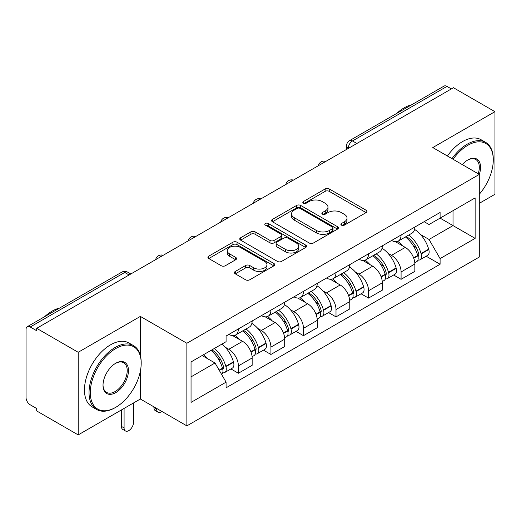 <?xml version="1.0" encoding="UTF-8"?>
<svg xmlns="http://www.w3.org/2000/svg" width="521" height="521" viewBox="0 0 521 521"><rect width="100%" height="100%" fill="white"/><g stroke="black" fill="none" stroke-linecap="round" stroke-linejoin="round"><path stroke-width="0.78" d="M341.489 225.157A2.025 1.172 0 0 0 344.355 225.157L366.107 212.594A2.898 1.674 0 0 0 366.96 211.415A2.898 1.674 0 0 0 366.107 210.23L329.259 188.954A2.898 1.674 0 0 0 325.163 188.954L303.411 201.516A2.025 1.172 0 0 0 302.812 202.343A2.025 1.172 0 0 0 303.411 203.17A2.025 1.172 0 0 0 306.276 203.17L309.09 201.542A9.267 5.347 0 0 1 322.193 201.542L325.267 203.314A9.267 5.347 0 0 1 327.976 207.097A9.267 5.347 0 0 1 325.267 210.881L322.447 212.509A2.025 1.172 0 0 0 321.854 213.336A2.025 1.172 0 0 0 322.447 214.164A2.025 1.172 0 0 0 325.312 214.164L328.132 212.535A9.267 5.347 0 0 1 341.235 212.535L344.303 214.307A9.267 5.347 0 0 1 347.019 218.091A9.267 5.347 0 0 1 344.303 221.874L341.489 223.502A2.025 1.172 0 0 0 340.897 224.33A2.025 1.172 0 0 0 341.489 225.157L341.489 223.502M235.284 271.461A2.898 1.674 0 0 0 234.43 272.646A2.898 1.674 0 0 0 235.284 273.825L245.619 279.797A2.898 1.674 0 0 0 249.715 279.797L273.877 265.847A2.898 1.674 0 0 0 274.723 264.668A2.898 1.674 0 0 0 273.877 263.483L237.022 242.206A2.898 1.674 0 0 0 232.926 242.206L208.765 256.156A2.898 1.674 0 0 0 207.918 257.335A2.898 1.674 0 0 0 208.765 258.52L221.256 265.73A2.898 1.674 0 0 0 225.352 265.73L235.687 259.758A2.898 1.674 0 0 0 236.541 258.579A2.898 1.674 0 0 0 235.687 257.394L229.494 253.818A7.743 4.474 0 0 1 227.228 250.66A7.743 4.474 0 0 1 232.008 246.524A7.743 4.474 0 0 1 240.448 247.495L264.714 261.503A7.743 4.474 0 0 1 266.98 264.668A7.743 4.474 0 0 1 262.2 268.797A7.743 4.474 0 0 1 253.76 267.827L249.715 265.495A2.898 1.674 0 0 0 245.619 265.495L235.284 271.461L235.284 273.825M186.87 343.254L140.357 316.403L78.196 352.287L36.685 328.328L453.439 87.717L494.95 111.676L432.795 147.567L479.307 174.418L186.87 343.254L186.87 425.872L479.307 257.035L479.307 174.418M309.292 243.033A2.898 1.674 0 0 0 313.388 243.033L337.549 229.084A2.898 1.674 0 0 0 338.396 227.905A2.898 1.674 0 0 0 337.549 226.72L300.695 205.443A2.898 1.674 0 0 0 296.599 205.443L272.444 219.393A2.898 1.674 0 0 0 271.591 220.572A2.898 1.674 0 0 0 272.444 221.757L309.292 243.033M266.185 225.593A2.025 1.172 0 0 1 268.243 225.88L268.243 223.47L305.71 245.104A2.898 1.674 0 0 1 306.556 246.283A2.898 1.674 0 0 1 305.71 247.468L281.555 261.412A2.898 1.674 0 0 1 277.459 261.412L240.604 240.135L240.604 237.771A2.898 1.674 0 0 0 239.758 238.957A2.898 1.674 0 0 0 240.604 240.135M240.604 237.771L250.946 231.806A2.898 1.674 0 0 1 255.036 231.806L269.982 240.435A2.898 1.674 0 0 0 274.079 240.435L280.936 236.475A2.898 1.674 0 0 0 281.783 235.29A2.898 1.674 0 0 0 280.936 234.111L265.378 225.124A2.025 1.172 0 0 1 264.785 224.297A2.025 1.172 0 0 1 266.036 223.216A2.025 1.172 0 0 1 268.243 223.47M78.196 352.287L78.196 434.905L36.685 410.939L36.685 408.529L30.225 404.797A5.9 3.406 -120 0 1 26.05 397.569L26.05 329.409A5.9 3.406 -120 0 1 27.274 326.706L121.764 272.157A5.9 3.406 60 0 1 124.708 272.45L30.225 326.999A5.9 3.406 -120 0 0 27.274 326.706M479.307 203.327L494.95 194.294L494.95 111.676M78.196 434.905L140.357 399.014L186.87 425.872M36.685 328.328L36.685 330.731L30.225 326.999M356.865 143.47L352.489 140.944A5.9 3.406 60 0 0 349.539 140.65L444.029 86.095A5.9 3.406 60 0 1 446.972 86.388L352.489 140.944A5.9 3.406 120 0 0 348.315 148.166L348.315 148.407M451.355 88.922L446.972 86.388M401.085 234.997A13.572 7.835 60 0 1 398.278 241.086L412.046 233.141A13.572 7.835 -120 0 0 414.853 227.045M388.021 253.343L391.492 255.349A13.572 7.835 60 0 1 401.085 271.969L414.853 264.017A13.572 7.835 -120 0 0 405.26 247.397L395.406 241.711M414.853 264.017L414.853 271.363L401.085 279.315L393.622 275.003M398.278 241.086A13.572 7.835 60 0 1 391.597 240.474M401.085 271.969L401.085 279.315M368.549 253.779A13.572 7.835 60 0 1 365.735 259.875L379.503 251.923A13.572 7.835 -120 0 0 382.316 245.834M361.079 293.792L368.549 298.097L382.316 290.151L382.316 282.805A13.572 7.835 -120 0 0 372.717 266.185L362.863 260.5M365.735 259.875A13.572 7.835 60 0 1 359.06 259.263M355.478 272.131L358.949 274.131A13.572 7.835 60 0 1 368.549 290.751L368.549 298.097M336.006 272.568A13.572 7.835 60 0 1 333.199 278.657L346.966 270.712A13.572 7.835 -120 0 0 349.773 264.622M328.543 312.574L336.006 316.885L349.773 308.94L349.773 301.594A13.572 7.835 -120 0 0 340.18 284.974L330.327 279.282M333.199 278.657A13.572 7.835 60 0 1 326.517 278.045M322.942 290.913L326.413 292.919A13.572 7.835 60 0 1 336.006 309.539L336.006 316.885M303.469 291.356A13.572 7.835 60 0 1 300.656 297.445L314.423 289.5A13.572 7.835 -120 0 0 317.237 283.404M296.006 331.363L303.469 335.674L317.237 327.722L317.237 320.376A13.572 7.835 -120 0 0 307.637 303.756L297.784 298.071M300.656 297.445A13.572 7.835 60 0 1 293.981 296.833M290.405 309.702L293.877 311.708A13.572 7.835 60 0 1 303.469 328.328L303.469 335.674M270.927 310.138A13.572 7.835 60 0 1 268.12 316.234L281.887 308.282A13.572 7.835 -120 0 0 284.694 302.193M263.463 350.151L270.927 354.456L284.694 346.511L284.694 339.164A13.572 7.835 -120 0 0 275.101 322.545L265.248 316.859M268.12 316.234A13.572 7.835 60 0 1 261.438 315.622M257.862 328.49L261.334 330.49A13.572 7.835 60 0 1 270.927 347.11L270.927 354.456M238.39 328.927A13.572 7.835 60 0 1 235.577 335.016L249.344 327.071A13.572 7.835 -120 0 0 252.157 320.982M230.927 368.933L238.39 373.244L252.157 365.299L252.157 357.953A13.572 7.835 -120 0 0 242.565 341.333L232.711 335.641M235.577 335.016A13.572 7.835 60 0 1 228.901 334.404M225.326 347.273L228.797 349.278A13.572 7.835 60 0 1 238.39 365.898L238.39 373.244M424.133 221.685L429.037 224.518L475.132 197.902L453.023 210.666L453.023 225.6L429.037 239.452L420.558 234.554M191.044 376.859L215.03 363.007L226.081 382.153L191.044 402.388L191.044 361.926L226.081 341.691L226.081 336.032L440.095 212.477L440.095 218.136L475.132 238.371L440.095 258.598L429.037 239.452M475.132 197.902L475.132 238.371M226.081 382.153L226.081 387.813L440.095 264.258L440.095 258.598M140.357 316.403L140.357 355.452M140.357 371.193L140.357 399.014M215.03 363.007L202.096 355.543M426.158 256.215L440.095 264.258M342.297 225.443L344.303 224.284A9.267 5.347 0 0 0 347.019 220.5L347.019 218.091M327.976 207.097L327.976 209.507A9.267 5.347 0 0 1 325.267 213.291L323.261 214.45M366.074 212.62L329.259 191.363A2.898 1.674 0 0 0 325.163 191.363L304.218 203.457M337.51 229.11L300.695 207.853A2.898 1.674 0 0 0 296.599 207.853L272.476 221.777M332.431 228.732A2.025 1.172 0 0 0 333.023 227.905A2.025 1.172 0 0 0 332.431 227.078L300.083 208.4A2.025 1.172 0 0 0 297.217 208.4L294.248 210.113A9.267 5.347 0 0 0 291.532 213.897A9.267 5.347 0 0 0 294.248 217.68L316.358 230.445A9.267 5.347 0 0 0 329.461 230.445L332.431 228.732L332.431 231.142A2.025 1.172 0 0 0 333.023 230.315L333.023 227.905M291.532 213.897L291.532 216.306A9.267 5.347 0 0 0 294.248 220.09L294.248 217.68M332.431 231.142L329.461 232.854A9.267 5.347 0 0 1 316.358 232.854L294.248 220.09M240.643 240.161L250.946 234.216L250.946 231.806M281.783 235.29L281.783 237.7A2.898 1.674 0 0 1 280.936 238.879L274.079 242.845A2.898 1.674 0 0 1 269.982 242.845L255.036 234.216A2.898 1.674 0 0 0 250.946 234.216M268.243 225.88L305.671 247.488M285.495 249.39A7.743 4.474 0 0 0 293.935 250.354A7.743 4.474 0 0 0 298.715 246.225A7.743 4.474 0 0 0 296.449 243.066L287.898 238.13A2.898 1.674 0 0 0 283.802 238.13L276.944 242.089A2.898 1.674 0 0 0 276.097 243.268A2.898 1.674 0 0 0 276.944 244.453L285.495 249.39L285.495 251.793A7.743 4.474 0 0 0 293.935 252.763A7.743 4.474 0 0 0 298.715 248.634L298.715 246.225M276.097 243.268L276.097 245.678A2.898 1.674 0 0 0 276.944 246.863L276.944 244.453M285.495 251.793L276.944 246.863M266.98 264.668L266.98 267.071A7.743 4.474 0 0 1 262.2 271.207A7.743 4.474 0 0 1 253.76 270.236L249.715 267.898A2.898 1.674 0 0 0 245.619 267.898L235.316 273.851M227.228 250.66L227.228 253.069A7.743 4.474 0 0 0 229.494 256.228L229.494 253.818M235.655 259.784L229.494 256.228M273.838 265.866L237.022 244.616A2.898 1.674 0 0 0 232.926 244.616L208.804 258.54M406.211 236.508A18.587 10.733 60 0 1 406.302 236.56A18.587 10.733 60 0 1 418.532 253.239L418.637 253.623A3.614 2.084 60 0 1 418.07 256.462A3.614 2.084 60 0 1 417.985 256.501M405.397 236.977A22.416 12.94 60 0 1 417.712 255.472L417.822 255.857A7.45 4.298 60 0 1 416.65 261.705L414.794 262.779M417.92 260.064A7.45 4.298 -120 0 0 419.985 259.784A7.45 4.298 -120 0 0 421.163 253.935L421.053 253.545A22.416 12.94 -120 0 0 408.731 235.049M414.573 229.429A22.416 12.94 60 0 1 428.666 249.149L428.776 249.539A7.45 4.298 60 0 1 427.598 255.388L419.985 259.784M397.751 241.347A22.416 12.94 60 0 1 402.427 245.769M413.329 245.795L416.188 247.449M373.668 255.297A18.587 10.733 60 0 1 373.759 255.349A18.587 10.733 60 0 1 385.989 272.021L386.1 272.411A3.614 2.084 60 0 1 385.527 275.244A3.614 2.084 60 0 1 385.449 275.29M372.854 255.765A22.416 12.94 60 0 1 385.175 274.261L385.286 274.645A7.45 4.298 60 0 1 384.107 280.493L382.258 281.561M385.384 278.846A7.45 4.298 -120 0 0 387.448 278.566A7.45 4.298 -120 0 0 388.62 272.717L388.516 272.333A22.416 12.94 -120 0 0 376.195 253.838M382.03 248.217A22.416 12.94 60 0 1 396.129 267.937L396.234 268.322A7.45 4.298 60 0 1 395.061 274.17L387.448 278.566M365.208 260.135A22.416 12.94 60 0 1 369.89 264.551M380.792 264.583L383.651 266.231M341.131 274.079A18.587 10.733 60 0 1 341.222 274.131A18.587 10.733 60 0 1 353.453 290.809L353.557 291.193A3.614 2.084 60 0 1 352.991 294.033A3.614 2.084 60 0 1 352.906 294.078M340.317 274.547A22.416 12.94 60 0 1 352.639 293.049L352.743 293.434A7.45 4.298 60 0 1 351.571 299.282L349.715 300.35M352.841 297.634A7.45 4.298 -120 0 0 354.905 297.354A7.45 4.298 -120 0 0 356.084 291.506L355.973 291.122A22.416 12.94 -120 0 0 343.652 272.62M349.493 266.999A22.416 12.94 60 0 1 363.586 286.726L363.697 287.11A7.45 4.298 60 0 1 362.518 292.958L354.905 297.354M332.672 278.917A22.416 12.94 60 0 1 337.354 283.339M348.249 283.372L351.108 285.02M308.588 292.867A18.587 10.733 60 0 1 308.686 292.919A18.587 10.733 60 0 1 320.91 309.598L321.021 309.982A3.614 2.084 60 0 1 320.448 312.821A3.614 2.084 60 0 1 320.369 312.861M307.774 293.336A22.416 12.94 60 0 1 320.096 311.832L320.207 312.216A7.45 4.298 60 0 1 319.028 318.064L317.178 319.139M320.304 316.423A7.45 4.298 -120 0 0 322.369 316.143A7.45 4.298 -120 0 0 323.541 310.295L323.437 309.904A22.416 12.94 -120 0 0 311.115 291.408M316.95 285.788A22.416 12.94 60 0 1 331.05 305.514L331.161 305.899A7.45 4.298 60 0 1 329.982 311.747L322.369 316.143M300.129 297.706A22.416 12.94 60 0 1 304.811 302.128M315.713 302.154L318.572 303.808M276.052 311.656A18.587 10.733 60 0 1 276.143 311.708A18.587 10.733 60 0 1 288.373 328.386L288.484 328.771A3.614 2.084 60 0 1 287.911 331.603A3.614 2.084 60 0 1 287.826 331.649M275.238 312.125A22.416 12.94 60 0 1 287.559 330.62L287.67 331.004A7.45 4.298 60 0 1 286.491 336.853L284.642 337.921M287.761 335.205A7.45 4.298 -120 0 0 289.826 334.925A7.45 4.298 -120 0 0 291.005 329.077L290.894 328.692A22.416 12.94 -120 0 0 278.572 310.197M284.414 304.577A22.416 12.94 60 0 1 298.507 324.296L298.618 324.681A7.45 4.298 60 0 1 297.439 330.529L289.826 334.925M267.592 316.494A22.416 12.94 60 0 1 272.275 320.91M283.17 320.943L286.029 322.59M243.509 330.438A18.587 10.733 60 0 1 243.607 330.496A18.587 10.733 60 0 1 255.831 347.168L255.941 347.553A3.614 2.084 60 0 1 255.368 350.392A3.614 2.084 60 0 1 255.29 350.438M156.626 408.412L156.626 409.135A6.636 3.829 120 0 0 158 412.17A6.636 3.829 120 0 0 161.907 411.46M158 412.17L155.291 410.607A6.636 3.829 -60 0 1 153.91 407.565L153.91 406.842M242.695 330.907A22.416 12.94 60 0 1 255.016 349.409L255.127 349.793A7.45 4.298 60 0 1 253.948 355.641L252.099 356.709M255.225 353.993A7.45 4.298 -120 0 0 257.289 353.713A7.45 4.298 -120 0 0 258.468 347.865L258.357 347.481A22.416 12.94 -120 0 0 246.036 328.979M251.877 323.359A22.416 12.94 60 0 1 265.97 343.085L266.081 343.469A7.45 4.298 60 0 1 264.902 349.317L257.289 353.713M235.049 335.277A22.416 12.94 60 0 1 239.732 339.699M250.634 339.731L253.493 341.379M479.307 194.268A35.988 20.775 120 0 0 493.283 159.973A35.988 20.775 120 0 0 467.832 145.281A35.988 20.775 120 0 0 453.062 159.27M451.987 158.644A36.874 21.289 -60 0 1 467.207 144.193A36.874 21.289 -60 0 1 485.644 142.37A36.874 21.289 -60 0 1 493.283 159.25L493.283 159.973M462.316 164.61A17.994 10.387 -60 0 1 467.832 159.973L467.832 159.973A17.994 10.387 -60 0 1 479.3 174.418M478.2 173.786A17.108 9.879 120 0 0 475.764 159.485A17.108 9.879 120 0 0 467.519 160.155M396.761 113.383A36.874 21.289 -60 0 1 404.218 107.827A36.874 21.289 -60 0 1 411.668 104.78M447.396 156A36.874 21.289 -60 0 1 462.622 141.543A36.874 21.289 -60 0 1 481.059 139.719L485.644 142.37M115.74 348.556A35.988 20.775 120 0 0 90.296 392.632A35.988 20.775 120 0 0 115.74 407.324L115.115 407.689A36.874 21.289 -60 0 1 96.678 409.513A36.874 21.289 -60 0 1 91.025 379.965A36.874 21.289 -60 0 1 115.115 347.474A36.874 21.289 -60 0 1 133.552 345.644A36.874 21.289 -60 0 1 141.191 362.525L141.191 363.248A35.988 20.775 120 0 0 115.74 348.556M115.74 363.248L115.74 363.248A17.994 10.387 -60 0 1 128.466 370.594A17.994 10.387 -60 0 1 115.74 392.632A17.994 10.387 -60 0 1 103.021 385.286A17.994 10.387 -60 0 1 115.74 363.248L115.74 363.248M103.021 384.921A17.108 9.879 120 0 0 106.564 392.398A17.108 9.879 120 0 0 115.115 391.551A17.108 9.879 120 0 0 126.29 376.475A17.108 9.879 120 0 0 123.672 362.759A17.108 9.879 120 0 0 115.428 363.437M44.669 316.664A36.874 21.289 -60 0 1 52.126 311.102A36.874 21.289 -60 0 1 59.576 308.054M96.678 409.513L92.093 406.862A36.874 21.289 -60 0 1 86.44 377.315A36.874 21.289 -60 0 1 110.53 344.824A36.874 21.289 -60 0 1 128.961 342.994L133.552 345.644M115.115 407.689L115.74 407.324A35.988 20.775 120 0 0 141.191 363.248M211.975 349.838A18.587 10.733 60 0 1 223.294 365.957L223.405 366.341A3.614 2.084 60 0 1 222.832 369.181A3.614 2.084 60 0 1 222.754 369.22M124.083 408.412L124.083 427.917A6.636 3.829 120 0 0 125.457 430.958A6.636 3.829 120 0 0 130.576 429.18A6.636 3.829 120 0 0 133.474 422.498L133.474 402.987M125.457 430.958L122.748 429.395A6.636 3.829 -60 0 1 121.373 426.354L121.373 409.975M211.031 350.386A22.416 12.94 60 0 1 222.48 368.191L222.591 368.575A7.45 4.298 60 0 1 221.568 374.332M222.688 372.782A7.45 4.298 -120 0 0 224.746 372.502A7.45 4.298 -120 0 0 225.925 366.654L225.814 366.263A22.416 12.94 -120 0 0 214.365 348.458M221.979 344.062A22.416 12.94 60 0 1 233.428 361.874L233.538 362.258A7.45 4.298 60 0 1 232.359 368.106L224.746 372.502M203.418 354.781A22.416 12.94 60 0 1 207.195 358.487M218.097 358.513L220.95 360.167M348.523 148.29L348.315 148.166A5.9 3.406 0 0 1 346.589 145.756L346.589 149.403M270.927 347.11L284.694 339.164M303.469 328.328L317.237 320.376M336.006 309.539L349.773 301.594M368.549 290.751L382.316 282.805M238.39 365.898L252.157 357.953M228.797 349.278L242.565 341.333M261.334 330.49L275.101 322.545M293.877 311.708L307.637 303.756M326.413 292.919L340.18 284.974M358.949 274.131L372.717 266.185M391.492 255.349L405.26 247.397M325.423 161.627A5.9 3.406 120 0 0 322.818 163.132M292.88 180.416A5.9 3.406 120 0 0 290.275 181.914M260.344 199.198A5.9 3.406 120 0 0 257.739 200.702M227.801 217.986A5.9 3.406 120 0 0 225.196 219.491M195.264 236.775A5.9 3.406 120 0 0 192.659 238.273M162.721 255.557A5.9 3.406 120 0 0 160.116 257.061M129.091 274.977L124.708 272.45A5.9 3.406 120 0 1 127.658 272.157A5.9 5.9 0 0 0 121.764 272.157M344.303 224.284L344.303 221.874M322.447 214.164L322.447 212.509M325.267 213.291L325.267 210.881M303.411 203.17L303.411 201.516M325.163 191.363L325.163 188.954M329.259 191.363L329.259 188.954M366.107 212.594L366.107 210.23M272.444 221.757L272.444 219.393M296.599 207.853L296.599 205.443M300.695 207.853L300.695 205.443M337.549 229.084L337.549 226.72M316.358 232.854L316.358 230.445M329.461 232.854L329.461 230.445M255.036 234.216L255.036 231.806M269.982 242.845L269.982 240.435M274.079 242.845L274.079 240.435M280.936 238.879L280.936 236.475M305.71 247.468L305.71 245.104M245.619 267.898L245.619 265.495M249.715 267.898L249.715 265.495M253.76 270.236L253.76 267.827M235.687 259.758L235.687 257.394M208.765 258.52L208.765 256.156M232.926 244.616L232.926 242.206M237.022 244.616L237.022 242.206M273.877 265.847L273.877 263.483M413.746 258.214L417.822 255.857M421.163 253.935L428.776 249.539M421.053 253.545L428.666 249.149M417.705 255.446L418.819 254.808M413.609 257.843L417.712 255.472M381.209 277.003L385.286 274.645M388.62 272.717L396.234 268.322M388.516 272.333L396.129 267.937M385.169 274.235L386.276 273.59M381.072 276.631L385.175 274.261M348.666 295.785L352.743 293.434M356.084 291.506L363.697 287.11M355.973 291.122L363.586 286.726M352.626 293.017L353.739 292.379M348.529 295.42L352.639 293.049M316.13 314.573L320.207 312.216M323.541 310.295L331.161 305.899M323.437 309.904L331.05 305.514M315.993 314.202L321.197 311.167M283.587 333.362L287.67 331.004M291.005 329.077L298.618 324.681M290.894 328.692L298.507 324.296M283.45 332.991L288.66 329.949M153.91 407.565L156.626 409.135M251.05 352.144L255.127 349.793M258.468 347.865L266.081 343.469M258.357 347.481L265.97 343.085M255.01 349.376L256.117 348.738M250.914 351.779L255.016 349.409M121.373 426.354L124.083 427.917M219.328 370.457L222.591 368.575M225.925 366.654L233.538 362.258M225.814 366.263L233.428 361.874M222.474 368.165L223.581 367.526M219.139 370.125L222.48 368.191M325.925 161.334A5.9 5.9 0 0 0 318.351 165.711M293.382 180.123A5.9 5.9 0 0 0 285.814 184.493M260.845 198.911A5.9 5.9 0 0 0 253.271 203.281M228.302 217.693A5.9 5.9 0 0 0 220.735 222.07M195.766 236.482A5.9 5.9 0 0 0 188.192 240.852M163.223 255.27A5.9 5.9 0 0 0 155.655 259.64M130.817 273.981L127.658 272.157M349.539 140.65A5.9 5.9 0 0 0 346.589 145.756"/></g></svg>
